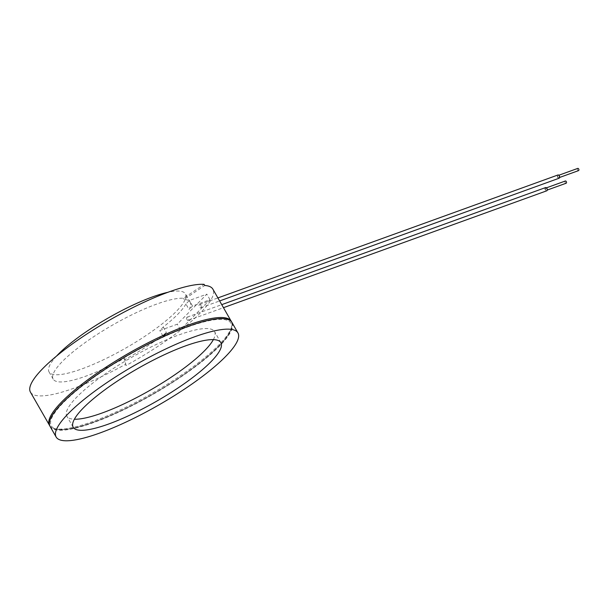 <?xml version="1.0" encoding="UTF-8"?>
<svg xmlns="http://www.w3.org/2000/svg" width="609" height="609" viewBox="0 0 609 609"><rect width="100%" height="100%" fill="white"/><g stroke="black" fill="none" stroke-linecap="round" stroke-linejoin="round"><path stroke-width="0.46" stroke-dasharray="3.04 2.28" d="M557.996 177.143A1.18 0.716 -109.9 0 0 558.933 177.714A1.18 0.716 -109.9 0 0 559.199 176.359A1.18 0.716 -109.9 0 0 558.126 175.499A1.18 0.716 -109.9 0 0 557.996 177.143M578.55 170.619A1.18 0.716 70.1 0 1 577.614 170.056A1.18 0.716 70.1 0 1 577.751 168.404M557.943 174.989A1.72 1.043 -109.9 0 0 557.555 176.96A1.72 1.043 -109.9 0 0 559.115 178.224M200.909 305.375A1.72 1.043 -109.9 0 0 199.546 304.553A1.72 1.043 -109.9 0 0 199.158 306.525A1.72 1.043 -109.9 0 0 200.719 307.789A1.72 1.043 -109.9 0 0 200.909 305.375M546.661 188.668A1.18 0.716 -109.9 0 0 545.733 188.097A1.18 0.716 -109.9 0 0 545.458 189.452A1.18 0.716 -109.9 0 0 546.532 190.312A1.18 0.716 -109.9 0 0 546.661 188.668M566.149 183.225A1.18 0.716 70.1 0 1 565.083 182.357A1.18 0.716 70.1 0 1 565.35 181.002M545.55 187.587A1.72 1.043 -109.9 0 0 545.352 189.993A1.72 1.043 -109.9 0 0 546.715 190.823M186.963 319.558A1.72 1.043 -109.9 0 0 188.326 320.387A1.72 1.043 -109.9 0 0 188.714 318.416A1.72 1.043 -109.9 0 0 187.153 317.152A1.72 1.043 -109.9 0 0 186.963 319.558M185.912 303.982A78.561 17.402 -29.8 0 1 163.242 327.025L159.802 330.527L177.28 324.209L206.832 294.162L189.353 300.481L185.912 303.982L189.087 309.517A78.561 17.402 150.2 0 0 190.153 302.163A78.561 17.402 150.2 0 0 184.07 299.4L204.769 285.469M163.242 327.025L166.417 332.567L162.976 336.061L180.454 329.743L210.006 299.704L192.528 306.022L189.087 309.517M192.528 306.022L189.353 300.481M162.976 336.061L159.802 330.527M210.006 299.704L206.832 294.162M180.454 329.743L177.28 324.209M166.417 332.567A78.561 17.402 150.2 0 1 124.967 359.485L125.956 365.575A104.748 23.203 150.2 0 0 212.876 289.146M125.956 365.575L124.327 358.374A78.561 17.402 -29.8 0 1 53.173 379.141A78.561 17.402 -29.8 0 1 83.836 343.529A78.561 17.402 -29.8 0 1 156.81 304.043A78.561 17.402 -29.8 0 1 183.431 298.296L204.129 284.357M183.431 298.296L184.07 299.4M124.967 359.485L124.327 358.374M30.45 392.15A104.748 23.203 150.2 0 0 125.325 364.471M213.363 339.632A85.108 18.856 150.2 0 0 214.551 331.593A85.108 18.856 150.2 0 0 131.331 357.529A85.108 18.856 150.2 0 0 66.845 416.183A85.108 18.856 150.2 0 0 74.382 419.228M50.121 426.498A104.748 23.203 150.2 0 0 93.733 422.509A104.748 23.203 150.2 0 0 191.028 369.869A104.748 23.203 150.2 0 0 231.915 322.389M187.709 326.98A103.439 22.914 -29.8 0 1 184.786 373.911A103.439 22.914 -29.8 0 1 50.555 422.44A103.439 22.914 -29.8 0 1 187.709 326.98M56.561 356.059A78.561 17.402 150.2 0 0 49.047 371.939A78.561 17.402 150.2 0 0 125.873 347.998A78.561 17.402 150.2 0 0 185.395 293.85A78.561 17.402 150.2 0 0 167.901 292.297M49.489 425.394A104.748 23.203 150.2 0 0 151.915 393.475A104.748 23.203 150.2 0 0 231.275 321.278C239.147 331.928 203.749 364.54 156.056 392.249C128.301 408.319 103.568 419.586 81.85 426.049C63.778 431.202 52.991 430.989 49.489 425.394M558.841 175.24L558.126 175.499M559.641 177.455L558.933 177.714M200.719 307.789L219.636 300.945M199.546 304.553L217.9 297.915M546.44 187.838L545.733 188.097M547.247 190.054L546.532 190.312M188.326 320.387L223.488 307.674M187.153 317.152L221.752 304.645M220.9 342.677L214.551 331.593M73.194 427.267L66.845 416.183M190.153 302.163L185.395 293.85M53.173 379.141L49.047 371.939"/><path stroke-width="0.91" d="M558.841 175.24L577.751 168.404A1.18 0.716 70.1 0 1 578.816 169.272A1.18 0.716 70.1 0 1 578.55 170.619L559.641 177.455M219.636 300.945L559.115 178.224A1.72 1.043 -109.9 0 0 559.306 175.818A1.72 1.043 -109.9 0 0 557.943 174.989L217.9 297.915M546.44 187.838L565.35 181.002A1.18 0.716 70.1 0 1 566.286 181.573A1.18 0.716 70.1 0 1 566.149 183.225L547.247 190.054M223.488 307.674L546.715 190.823A1.72 1.043 -109.9 0 0 547.11 188.851A1.72 1.043 -109.9 0 0 545.55 187.587L221.752 304.645M231.58 321.879L212.876 289.146A104.748 23.203 150.2 0 0 204.769 285.469L204.129 284.357A104.748 23.203 150.2 0 0 168.632 292.031A104.748 23.203 150.2 0 0 71.337 344.671A104.748 23.203 150.2 0 0 30.45 392.15L49.854 425.957M74.382 419.228A85.108 18.856 150.2 0 0 102.282 412.948A85.108 18.856 150.2 0 0 213.363 339.632M108.623 424.024A85.108 18.856 -29.8 0 1 73.194 427.267A85.108 18.856 -29.8 0 1 137.672 368.605A85.108 18.856 -29.8 0 1 220.9 342.677A85.108 18.856 -29.8 0 1 187.679 381.249A85.108 18.856 -29.8 0 1 108.623 424.024M237.936 332.91L231.915 322.389A104.748 23.203 150.2 0 0 129.481 354.309A104.748 23.203 150.2 0 0 50.121 426.498L56.15 437.026A104.748 23.203 -29.8 0 1 135.51 364.829A104.748 23.203 -29.8 0 1 237.936 332.91A104.748 23.203 -29.8 0 1 197.057 380.397A104.748 23.203 -29.8 0 1 99.762 433.037A104.748 23.203 -29.8 0 1 56.15 437.026M167.901 292.297A78.561 17.402 150.2 0 0 152.684 296.842A78.561 17.402 150.2 0 0 56.561 356.059M231.275 321.278A104.748 23.203 150.2 0 0 187.663 325.267A104.748 23.203 150.2 0 0 90.368 377.907A104.748 23.203 150.2 0 0 49.489 425.394"/></g></svg>

